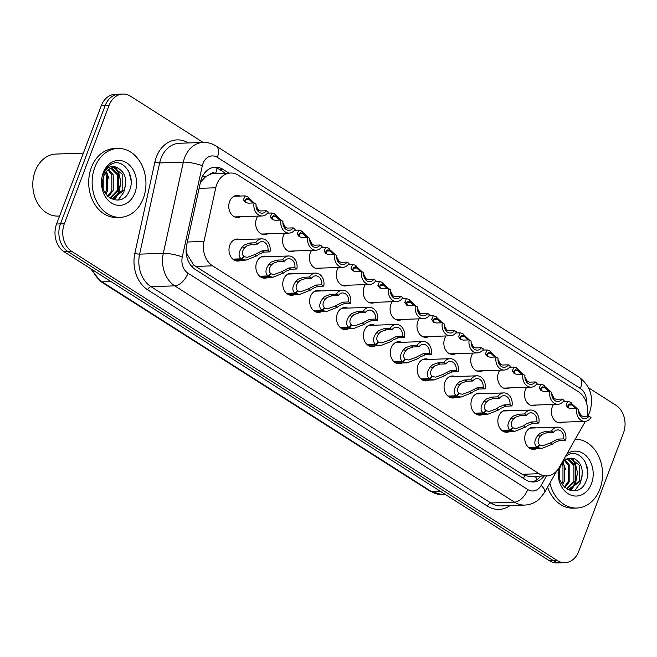 <?xml version="1.0" encoding="UTF-8"?>
<svg xmlns="http://www.w3.org/2000/svg" width="657" height="657" viewBox="0 0 657 657"><rect width="100%" height="100%" fill="white"/><g stroke="black" fill="none" stroke-linecap="round" stroke-linejoin="round"><path stroke-width="0.99" d="M509.816 431.46A11.029 8.607 -92 0 1 506.851 432.257A11.029 8.607 -92 0 1 498.696 416.292A11.029 8.607 -92 0 1 506.071 410.206A11.029 8.607 -92 0 1 509.093 410.789M482.928 414.345A11.029 8.607 -92 0 1 479.963 415.142A11.029 8.607 -92 0 1 471.808 399.169A11.029 8.607 -92 0 1 479.191 393.091A11.029 8.607 -92 0 1 482.205 393.674M456.04 397.23A11.029 8.607 -92 0 1 453.075 398.019A11.029 8.607 -92 0 1 444.92 382.054A11.029 8.607 -92 0 1 452.303 375.976A11.029 8.607 -92 0 1 455.317 376.56M429.152 380.107A11.029 8.607 -92 0 1 426.188 380.904A11.029 8.607 -92 0 1 418.033 364.939A11.029 8.607 -92 0 1 425.416 358.853A11.029 8.607 -92 0 1 428.43 359.436M402.273 362.993A11.029 8.607 -92 0 1 399.3 363.789A11.029 8.607 -92 0 1 391.145 347.816A11.029 8.607 -92 0 1 398.528 341.739A11.029 8.607 -92 0 1 401.542 342.322M375.385 345.878A11.029 8.607 -92 0 1 372.412 346.666A11.029 8.607 -92 0 1 364.257 330.701A11.029 8.607 -92 0 1 371.64 324.615A11.029 8.607 -92 0 1 374.654 325.207M348.497 328.755A11.029 8.607 -92 0 1 345.525 329.551A11.029 8.607 -92 0 1 337.378 313.578A11.029 8.607 -92 0 1 344.753 307.501A11.029 8.607 -92 0 1 347.767 308.084M321.61 311.64A11.029 8.607 -92 0 1 318.637 312.428A11.029 8.607 -92 0 1 310.49 296.463A11.029 8.607 -92 0 1 317.865 290.386A11.029 8.607 -92 0 1 320.887 290.969M294.722 294.517A11.029 8.607 -92 0 1 291.749 295.313A11.029 8.607 -92 0 1 283.602 279.348A11.029 8.607 -92 0 1 290.977 273.263A11.029 8.607 -92 0 1 293.999 273.846M267.834 277.402A11.029 8.607 -92 0 1 264.861 278.198A11.029 8.607 -92 0 1 256.715 262.225A11.029 8.607 -92 0 1 264.089 256.148A11.029 8.607 -92 0 1 267.112 256.731M240.947 260.287A11.029 8.607 -92 0 1 237.974 261.075A11.029 8.607 -92 0 1 229.827 245.11A11.029 8.607 -92 0 1 237.202 239.025A11.029 8.607 -92 0 1 240.224 239.616M536.703 448.583A11.029 8.607 -92 0 1 533.73 449.38A11.029 8.607 -92 0 1 525.584 433.406A11.029 8.607 -92 0 1 532.958 427.329A11.029 8.607 -92 0 1 535.981 427.912M536.482 405.024A11.029 8.607 -92 0 1 533.517 405.821A11.029 8.607 -92 0 1 525.362 389.847A11.029 8.607 -92 0 1 526.7 387.31M509.594 387.909A11.029 8.607 -92 0 1 506.629 388.698A11.029 8.607 -92 0 1 498.474 372.733A11.029 8.607 -92 0 1 499.813 370.187M482.714 370.786A11.029 8.607 -92 0 1 479.741 371.583A11.029 8.607 -92 0 1 471.586 355.618A11.029 8.607 -92 0 1 472.933 353.072M455.827 353.671A11.029 8.607 -92 0 1 452.854 354.468A11.029 8.607 -92 0 1 444.699 338.495A11.029 8.607 -92 0 1 446.046 335.957M428.939 336.556A11.029 8.607 -92 0 1 425.966 337.345A11.029 8.607 -92 0 1 417.819 321.38A11.029 8.607 -92 0 1 419.158 318.834M402.051 319.433A11.029 8.607 -92 0 1 399.078 320.23A11.029 8.607 -92 0 1 390.931 304.265A11.029 8.607 -92 0 1 392.27 301.719M375.163 302.319A11.029 8.607 -92 0 1 372.19 303.115A11.029 8.607 -92 0 1 364.044 287.142A11.029 8.607 -92 0 1 365.382 284.596M348.276 285.195A11.029 8.607 -92 0 1 345.303 285.992A11.029 8.607 -92 0 1 337.156 270.027A11.029 8.607 -92 0 1 338.495 267.481M321.388 268.081A11.029 8.607 -92 0 1 318.423 268.877A11.029 8.607 -92 0 1 310.268 252.904A11.029 8.607 -92 0 1 311.607 250.366M294.5 250.966A11.029 8.607 -92 0 1 291.536 251.754A11.029 8.607 -92 0 1 283.381 235.789A11.029 8.607 -92 0 1 284.719 233.243M267.613 233.843A11.029 8.607 -92 0 1 264.648 234.639A11.029 8.607 -92 0 1 256.493 218.674A11.029 8.607 -92 0 1 257.831 216.128M240.725 216.728A11.029 8.607 -92 0 1 237.76 217.524A11.029 8.607 -92 0 1 229.605 201.551A11.029 8.607 -92 0 1 236.988 195.474A11.029 8.607 -92 0 1 240.002 196.057M563.369 422.147A11.029 8.607 -92 0 1 560.405 422.936A11.029 8.607 -92 0 1 552.25 406.97A11.029 8.607 -92 0 1 553.588 404.425M587.062 416.242A20.687 16.146 88 0 0 578.497 391.81L238.302 175.214A20.687 16.146 88 0 0 230.599 173.029A20.687 16.146 88 0 0 215.767 187.779L203.99 241.431A20.687 16.146 88 0 0 212.556 265.839L539.06 473.713A20.687 16.146 88 0 0 546.772 475.898A20.687 16.146 88 0 0 559.173 467.562L584.64 422.632A20.687 16.146 88 0 0 585.305 421.367M215.57 173.555L215.553 173.547A6.899 5.379 88 0 0 209.665 174.458L205.485 176.823L200.434 182.268M209.665 174.458A20.687 16.146 -92 0 1 213.796 173.62L230.599 173.029M186.062 250.366L187.097 254.193L193.429 264.64L195.729 266.422L522.225 474.297L524.738 475.578L529.92 476.489L546.772 475.898M588.532 387.794L615.896 405.221A20.687 16.146 -92 0 1 623.477 432.979L578.776 551.28A20.687 16.146 -92 0 1 564.938 562.679A20.687 16.146 -92 0 1 557.226 560.495L71.909 251.508A20.687 16.146 -92 0 1 64.329 223.75L109.029 105.449L105.153 105.588A20.687 16.146 -92 0 1 118.991 94.181A20.687 16.146 -92 0 0 105.153 105.588L60.452 223.889L105.153 105.588L101.277 105.72A20.687 16.146 -92 0 1 115.115 94.321L122.867 94.05A20.687 16.146 -92 0 1 130.579 96.234L203.144 142.438M71.909 251.508L68.024 251.639A20.687 16.146 -92 0 1 60.452 223.889A20.687 16.146 -92 0 0 68.024 251.639L553.35 560.626L68.024 251.639L64.148 251.779A20.687 16.146 -92 0 1 56.576 224.021L101.277 105.72M564.938 562.679L561.062 562.819A20.687 16.146 -92 0 1 553.35 560.626A20.687 16.146 -92 0 0 561.062 562.819L557.185 562.95A20.687 16.146 -92 0 1 549.474 560.766L64.148 251.779M109.029 105.449A20.687 16.146 -92 0 1 122.867 94.05M228.825 173.095L223.035 169.407A20.687 16.146 88 0 0 215.324 167.215A20.687 16.146 88 0 0 200.5 181.973L186.662 245.012A20.687 16.146 88 0 0 195.228 269.411L525.657 479.782A20.687 16.146 88 0 0 533.361 481.975A20.687 16.146 88 0 0 544.21 475.988M213.607 167.395A20.687 16.146 -92 0 1 219.594 169.522L225.384 173.21M540.76 476.103A20.687 16.146 -92 0 1 531.636 481.918M579.696 415.109L583.096 416.382L589.001 416.177L591.004 417.45A10.34 8.073 88 0 1 584.935 421.392A10.34 8.073 88 0 1 576.739 408.367L570.826 408.58L567.976 407.816L566.088 405.172L567.738 401.296L570.514 402.224L571.385 404.679L569.356 403.998L568.075 406.437L568.773 408.022M578.653 410.995L581.396 416.053M576.986 408.531L570.662 402.642M571.385 404.679L568.198 404.786M589.001 416.177A7.58 5.921 -92 0 1 584.837 418.632A7.58 5.921 -92 0 1 578.735 409.64L576.739 408.367M571.147 402.626L571.853 404.975L568.1 405.106M575.45 408.416L571.853 404.975M528.565 447.417L536.868 447.13C533.804 444.288 534.215 440.289 538.091 435.115L540.169 433.226L545.565 431.304L551.478 431.091A10.34 8.073 88 0 1 557.538 427.157A10.34 8.073 88 0 1 565.734 440.174L559.83 440.379L554.73 442.489L552.389 444.214L541.795 448.403L537.5 447.532L529.066 447.828M539.241 444.986L543.216 445.594L550.394 442.949L557.834 439.106L563.739 438.901A7.58 5.921 -92 0 0 557.637 429.908A7.58 5.921 -92 0 0 553.473 432.363L547.56 432.569L542.107 434.458L540.087 436.379C537.623 439.976 537.467 442.736 539.602 444.658L536.868 447.13M540.07 444.953L537.5 447.532M565.734 440.174L563.739 438.901M553.473 432.363L551.478 431.091M552.808 397.994L556.208 399.267L562.121 399.062L564.117 400.335A10.34 8.073 88 0 1 558.048 404.269A10.34 8.073 88 0 1 549.852 391.252L543.947 391.457L541.097 390.701L539.2 388.049L540.851 384.173L543.626 385.101L544.497 387.556L542.468 386.883L541.187 389.322L541.885 390.899M551.765 393.88L554.508 398.939M550.106 391.408L543.774 385.528M544.497 387.556L541.311 387.671M562.121 399.062A7.58 5.921 -92 0 1 557.949 401.517A7.58 5.921 -92 0 1 551.847 392.525L549.852 391.252M544.259 385.503L544.965 387.852L541.212 387.983M548.562 391.293L544.965 387.852M525.928 380.871L529.32 382.152L535.233 381.939L537.229 383.212A10.34 8.073 88 0 1 531.16 387.154A10.34 8.073 88 0 1 522.964 374.137L517.059 374.342L514.209 373.587L512.312 370.934L513.963 367.058L516.739 367.986L517.609 370.441L515.581 369.76L514.3 372.199L514.998 373.784M524.877 376.757L527.62 381.816M523.218 374.293L516.887 368.405M517.609 370.441L514.423 370.556M535.233 381.939A7.58 5.921 -92 0 1 531.061 384.394A7.58 5.921 -92 0 1 524.959 375.402L522.964 374.137M517.371 368.388L518.077 370.737L514.324 370.868M521.674 374.178L518.077 370.737M499.041 363.756L502.433 365.029L508.346 364.824L510.341 366.097A10.34 8.073 88 0 1 504.272 370.031A10.34 8.073 88 0 1 496.076 357.014L490.171 357.219L487.322 356.464L485.424 353.819L487.075 349.943L489.851 350.863L490.73 353.326L488.693 352.645L487.412 355.084L488.118 356.669M497.99 359.642L500.733 364.701M496.331 357.178L489.999 351.29M490.73 353.326L487.535 353.433M508.346 364.824A7.58 5.921 -92 0 1 504.174 367.279A7.58 5.921 -92 0 1 498.072 358.287L496.076 357.014M490.483 351.273L491.19 353.622L487.437 353.753M494.787 357.063L491.19 353.622M472.153 346.641L475.545 347.914L481.458 347.709L483.453 348.974A10.34 8.073 88 0 1 477.384 352.916A10.34 8.073 88 0 1 469.188 339.899L463.284 340.104L460.434 339.349L458.537 336.696L460.187 332.82L462.963 333.748L463.842 336.203L461.805 335.522L460.524 337.969L461.23 339.546M471.102 342.519L473.845 347.578M469.443 340.055L463.111 334.167M463.842 336.203L460.647 336.318M481.458 347.709A7.58 5.921 -92 0 1 477.286 350.156A7.58 5.921 -92 0 1 471.184 341.172L469.188 339.899M463.596 334.15L464.302 336.499L460.549 336.63M467.899 339.94L464.302 336.499M501.677 430.302L509.98 430.007C506.917 427.173 507.327 423.165 511.203 417.992L513.281 416.103L518.677 414.181L524.59 413.976A10.34 8.073 88 0 1 530.651 410.034A10.34 8.073 88 0 1 538.847 423.059L532.942 423.264L527.842 425.375L525.501 427.099L514.907 431.288L510.612 430.409L502.186 430.705M512.353 427.863L516.328 428.479L523.514 425.826L525.896 424.135L530.946 421.991L536.851 421.786A7.58 5.921 -92 0 0 530.749 412.793A7.58 5.921 -92 0 0 526.586 415.249L520.673 415.454L515.219 417.343L513.199 419.265C510.735 422.853 510.579 425.613 512.715 427.543L509.98 430.007M513.183 427.838L510.612 430.409M538.847 423.059L536.851 421.786M526.586 415.249L524.59 413.976M474.797 413.179L483.092 412.892C480.037 410.05 480.439 406.051 484.316 400.877L486.394 398.988L491.789 397.066L497.702 396.861A10.34 8.073 88 0 1 503.771 392.919A10.34 8.073 88 0 1 511.959 405.936L506.054 406.141L500.954 408.26L498.614 409.976L488.02 414.165L483.724 413.294L475.298 413.59M485.466 410.748L489.44 411.356L496.626 408.711L499.008 407.02L504.059 404.876L509.963 404.663A7.58 5.921 -92 0 0 503.862 395.678A7.58 5.921 -92 0 0 499.698 398.126L493.785 398.339L488.332 400.22L486.311 402.141C483.848 405.739 483.692 408.498 485.827 410.42L483.092 412.892M486.295 410.715L483.724 413.294M511.959 405.936L509.963 404.663M499.698 398.126L497.702 396.861M447.91 396.064L456.204 395.769C453.149 392.935 453.552 388.928 457.428 383.762L459.506 381.865L464.901 379.943L470.814 379.738A10.34 8.073 88 0 1 476.883 375.804A10.34 8.073 88 0 1 485.08 388.821L479.167 389.026L474.067 391.137L471.726 392.861L461.132 397.05L456.837 396.179L448.411 396.475M458.578 393.625L462.553 394.241L469.739 391.597L477.171 387.753L483.076 387.548A7.58 5.921 -92 0 0 476.974 378.555A7.58 5.921 -92 0 0 472.81 381.011L466.905 381.216L461.444 383.105L459.424 385.027C456.96 388.624 456.804 391.383 458.939 393.305L456.204 395.769M459.407 393.6L456.837 396.179M485.08 388.821L483.076 387.548M472.81 381.011L470.814 379.738M570.21 458.208L579.375 465.246L579.392 480.834L568.707 489.408M567.303 489.276L569.397 489.408L567.623 489.457M569.397 489.408L580.755 480.784C583.966 470.363 581.815 463.004 574.292 458.693A15.587 12.163 -92 0 0 570.793 458.167A15.587 12.163 -92 0 0 560.364 466.757A15.587 12.163 -92 0 0 559.485 469.96C555.305 488.701 579.162 499.328 585.748 481.836C593.205 466.979 579.458 447.844 567.796 454.964L565.349 456.656M567.393 458.914L573.906 465.435L573.922 481.023L566.49 488.767M566.942 489.063L575.286 480.973L575.269 465.386L568.1 458.652M564.601 460.614L568.428 465.624L568.445 481.211L564.297 486.927M564.88 487.494L569.816 481.162L569.8 465.575L565.299 460.081M561.834 463.801L562.959 465.821L562.975 481.409L561.801 483.651M562.441 484.661L564.347 481.359L564.33 465.772L562.523 462.807M559.813 478.846L559.805 468.523M575.286 439.131A34.476 26.904 -92 0 1 599.915 489.038A34.476 26.904 -92 0 1 576.854 508.042A34.476 26.904 -92 0 1 549.901 483.067M566.917 453.905A22.478 17.542 -92 0 1 587.596 457.395A22.478 17.542 -92 0 1 591.472 483.667A22.478 17.542 -92 0 1 570.071 494.77A22.478 17.542 -92 0 1 558.442 468.753M563.961 459.112L574.292 458.693M576.854 508.042L573.405 508.165A34.476 26.904 -92 0 1 547.601 487.133M565.529 469.385L563.033 462.167M569.874 490.409L571.073 489.219M571.467 488.767L574.859 483.232L576.706 475.914M576.476 468.999L574.563 462.914L571.557 458.356M574.629 490.836L580.336 483.035L582.176 475.725M587.744 471.521L585.502 462.528L584.13 460.089M570.375 490.549L571.91 489.022M572.493 488.332L575.548 483.207L577.519 472.884L575.245 462.889L572.461 458.586M113.62 167.51L122.785 174.548L122.793 190.136L112.117 198.71M110.705 198.578L112.807 198.71L111.033 198.767M112.807 198.71L124.165 190.087C127.376 179.665 125.216 172.306 117.702 167.995A15.587 12.163 -92 0 0 114.195 167.469A15.587 12.163 -92 0 0 103.773 176.06A15.587 12.163 -92 0 0 102.886 179.262C98.714 198.003 122.572 208.63 129.158 191.138C136.615 176.281 122.867 157.146 111.197 164.266C107.699 166.262 105.095 169.457 103.395 173.834L102.878 175.37L103.42 173.949C107.107 166.615 111.871 164.636 117.702 167.995M110.803 168.217L117.307 174.737L117.324 190.325L109.9 198.069M110.351 198.365L118.695 190.275L118.679 174.688L111.509 167.954M108.011 169.917L111.838 174.926L111.854 190.514L107.699 196.229M108.29 196.796L113.226 190.473L113.209 174.885L108.701 169.383M105.243 173.103L106.368 175.123L106.385 190.711L105.202 192.953M105.851 193.963L107.748 190.661L107.732 175.074L105.933 172.109M103.215 188.148L103.206 177.825M59.598 216.022L58.103 216.079A31.027 24.21 -92 0 1 35.174 171.165A31.027 24.21 -92 0 1 55.927 154.066L83.373 153.097M94.789 167.445A34.476 26.904 -92 0 1 117.841 148.441A34.476 26.904 -92 0 1 143.316 198.34A34.476 26.904 -92 0 1 120.264 217.344A34.476 26.904 -92 0 1 94.789 167.445M120.264 217.344L116.815 217.467A34.476 26.904 -92 0 1 91.339 167.568A34.476 26.904 -92 0 1 114.4 148.564L117.841 148.441M134.874 192.969A22.478 17.542 -92 0 1 111.46 202.988A22.478 17.542 -92 0 1 103.231 172.816A22.478 17.542 -92 0 1 126.645 162.805A22.478 17.542 -92 0 1 134.874 192.969M108.939 178.688L106.442 171.469M113.283 199.712L114.482 198.521M114.876 198.077L118.268 192.534L120.108 185.217M119.886 178.302L117.973 172.216L114.967 167.658M118.03 200.139L123.738 192.345L125.586 185.028M131.145 180.823L128.912 171.83L127.532 169.391M113.776 199.859L115.32 198.324M115.903 197.642L118.95 192.509L120.921 182.194L118.654 172.191L115.87 167.888M445.265 329.518L448.657 330.791L454.57 330.586L456.566 331.859A10.34 8.073 88 0 1 450.497 335.801A10.34 8.073 88 0 1 442.301 322.776L436.396 322.989L433.546 322.234L431.649 319.581L433.3 315.705L436.076 316.633L436.954 319.088L434.918 318.407L433.636 320.846L434.343 322.431M444.214 325.404L446.957 330.463M442.555 322.94L436.223 317.052M436.954 319.088L433.768 319.195M454.57 330.586A7.58 5.921 -92 0 1 450.406 333.042A7.58 5.921 -92 0 1 444.304 324.049L442.301 322.776M436.708 317.035L437.414 319.384L433.661 319.516M441.011 322.825L437.414 319.384M418.378 312.404L421.769 313.676L427.682 313.471L429.678 314.744A10.34 8.073 88 0 1 423.609 318.678A10.34 8.073 88 0 1 415.413 305.661L409.508 305.866L406.658 305.111L404.761 302.458L406.42 298.59L409.188 299.51L410.067 301.965L408.03 301.292L406.757 303.731L407.455 305.308M417.326 308.289L420.069 313.348M415.667 305.817L409.336 299.937M410.067 301.965L406.88 302.08M427.682 313.471A7.58 5.921 -92 0 1 423.519 315.927A7.58 5.921 -92 0 1 417.417 306.934L415.413 305.661M409.82 299.921L410.535 302.261L406.773 302.392M414.124 305.71L410.535 302.261M391.49 295.289L394.89 296.562L400.795 296.348L402.79 297.621A10.34 8.073 88 0 1 396.721 301.563A10.34 8.073 88 0 1 388.533 288.546L382.62 288.752L379.771 287.996L377.874 285.343L379.532 281.467L382.3 282.395L383.179 284.851L381.142 284.169L379.869 286.608L380.567 288.193M390.439 291.166L393.182 296.225M388.78 288.702L382.456 282.814M383.179 284.851L379.992 284.966M400.795 296.348A7.58 5.921 -92 0 1 396.631 298.804A7.58 5.921 -92 0 1 390.529 289.811L388.533 288.546M382.941 282.797L383.647 285.146L379.894 285.278M387.244 288.587L383.647 285.146M421.022 378.941L429.317 378.654C426.262 375.82 426.672 371.813 430.549 366.639L432.618 364.75L438.014 362.828L443.927 362.623A10.34 8.073 88 0 1 449.996 358.681A10.34 8.073 88 0 1 458.192 371.698L452.279 371.911L447.179 374.022L444.838 375.738L434.244 379.935L429.949 379.056L421.523 379.352M431.69 376.51L435.665 377.118L442.851 374.474L450.283 370.638L456.188 370.433A7.58 5.921 -92 0 0 450.094 361.44A7.58 5.921 -92 0 0 445.922 363.896L440.018 364.101L434.556 365.99L432.536 367.912C430.08 371.501 429.916 374.26 432.051 376.182L429.317 378.654M432.52 376.486L429.949 379.056M458.192 371.698L456.188 370.433M445.922 363.896L443.927 362.623M394.134 361.826L402.429 361.539C399.374 358.697 399.785 354.698 403.661 349.524L405.73 347.635L411.134 345.713L417.039 345.5A10.34 8.073 88 0 1 423.108 341.566A10.34 8.073 88 0 1 431.304 354.583L425.391 354.788L420.291 356.899L417.951 358.623L407.356 362.812L403.061 361.941L394.635 362.237M404.802 359.395L408.785 360.003L415.963 357.359L423.395 353.515L429.308 353.31A7.58 5.921 -92 0 0 423.207 344.317A7.58 5.921 -92 0 0 419.035 346.773L413.13 346.978L407.677 348.867L405.648 350.789C403.193 354.386 403.028 357.145 405.164 359.067L402.429 361.539M405.632 359.363L403.061 361.941M431.304 354.583L429.308 353.31M419.035 346.773L417.039 345.5M367.247 344.711L375.541 344.416C372.486 341.583 372.897 337.575 376.773 332.401L378.843 330.512L384.246 328.59L390.151 328.385A10.34 8.073 88 0 1 396.22 324.443A10.34 8.073 88 0 1 404.416 337.468L398.503 337.673L393.403 339.784L391.063 341.509L380.469 345.697L376.182 344.818L367.748 345.114M377.923 342.272L381.898 342.888L389.075 340.236L396.508 336.4L402.421 336.195A7.58 5.921 -92 0 0 396.319 327.202A7.58 5.921 -92 0 0 392.147 329.658L386.242 329.863L380.789 331.752L378.76 333.674C376.305 337.271 376.141 340.022 378.276 341.952L375.541 344.416M378.744 342.248L376.182 344.818M404.416 337.468L402.421 336.195M392.147 329.658L390.151 328.385M364.602 278.166L368.002 279.439L373.907 279.233L375.903 280.506A10.34 8.073 88 0 1 369.842 284.44A10.34 8.073 88 0 1 361.646 271.423L355.733 271.628L352.883 270.873L350.986 268.228L352.645 264.352L355.412 265.28L356.291 267.736L354.254 267.054L352.981 269.493L353.68 271.078M363.559 274.051L366.302 279.11M361.892 271.587L355.568 265.699M356.291 267.736L353.105 267.842M373.907 279.233A7.58 5.921 -92 0 1 369.743 281.689A7.58 5.921 -92 0 1 363.641 272.696L361.646 271.423M356.053 265.683L356.759 268.031L353.006 268.163M360.356 271.472L356.759 268.031M337.714 261.051L341.114 262.324L347.019 262.118L349.015 263.391A10.34 8.073 88 0 1 342.954 267.325A10.34 8.073 88 0 1 334.758 254.308L328.845 254.514L325.995 253.758L324.098 251.105L325.757 247.229L328.525 248.157L329.403 250.613L327.367 249.931L326.094 252.378L326.792 253.955M336.671 256.936L339.414 261.995M335.004 254.464L328.681 248.576M329.403 250.613L326.217 250.728M347.019 262.118A7.58 5.921 -92 0 1 342.855 264.566A7.58 5.921 -92 0 1 336.754 255.581L334.758 254.308M329.165 248.56L329.871 250.908L326.118 251.04M333.469 254.349L329.871 250.908M310.827 243.928L314.227 245.209L320.131 244.995L322.135 246.268A10.34 8.073 88 0 1 316.066 250.21A10.34 8.073 88 0 1 307.87 237.185L301.957 237.399L299.107 236.643L297.219 233.991L298.869 230.114L301.645 231.042L302.516 233.498L300.487 232.816L299.206 235.255L299.904 236.84M309.784 239.813L312.527 244.872M308.117 237.349L301.793 231.461M302.516 233.498L299.329 233.605M320.131 244.995A7.58 5.921 -92 0 1 315.968 247.451A7.58 5.921 -92 0 1 309.866 238.458L307.87 237.185M302.277 231.445L302.984 233.793L299.231 233.925M306.581 237.234L302.984 233.793M283.939 226.813L287.339 228.086L293.244 227.88L295.248 229.153A10.34 8.073 88 0 1 289.179 233.087A10.34 8.073 88 0 1 280.982 220.07L275.069 220.276L272.22 219.52L270.331 216.876L271.982 212.999L274.757 213.919L275.628 216.375L273.599 215.701L272.318 218.14L273.016 219.725M282.896 222.698L285.639 227.757M281.237 220.235L274.905 214.346M275.628 216.375L272.441 216.49M293.244 227.88A7.58 5.921 -92 0 1 289.08 230.336A7.58 5.921 -92 0 1 282.978 221.343L280.982 220.07M275.39 214.33L276.096 216.679L272.343 216.81M279.693 220.12L276.096 216.679M257.051 209.698L260.451 210.971L266.364 210.766L268.36 212.03A10.34 8.073 88 0 1 262.291 215.972A10.34 8.073 88 0 1 254.095 202.956L248.19 203.161L245.34 202.405L243.443 199.753L245.094 195.876L247.87 196.804L248.74 199.26L246.712 198.578L245.431 201.017L246.129 202.602M256.008 205.575L258.751 210.634M254.349 203.112L248.018 197.223M248.74 199.26L245.554 199.375M266.364 210.766A7.58 5.921 -92 0 1 262.192 213.213A7.58 5.921 -92 0 1 256.09 204.228L254.095 202.956M248.502 197.207L249.208 199.556L245.455 199.687M252.805 202.997L249.208 199.556M340.359 327.588L348.653 327.301C345.598 324.459 346.009 320.46 349.885 315.286L351.955 313.397L357.359 311.475L363.264 311.27A10.34 8.073 88 0 1 369.333 307.328A10.34 8.073 88 0 1 377.529 320.345L371.616 320.559L366.516 322.669L364.183 324.386L353.589 328.574L349.294 327.703L340.86 327.999M351.035 325.158L355.01 325.765L362.188 323.121L369.62 319.286L375.533 319.072A7.58 5.921 -92 0 0 369.431 310.088A7.58 5.921 -92 0 0 365.259 312.535L359.354 312.748L353.901 314.629L351.873 316.551C349.417 320.148 349.253 322.907 351.396 324.829L348.653 327.301M351.856 325.125L349.294 327.703M377.529 320.345L375.533 319.072M365.259 312.535L363.264 311.27M313.471 310.474L321.766 310.178C318.711 307.345 319.121 303.337 322.998 298.171L325.067 296.274L330.471 294.352L336.376 294.147A10.34 8.073 88 0 1 342.445 290.213A10.34 8.073 88 0 1 350.641 303.23L344.736 303.435L339.628 305.546L337.296 307.271L326.701 311.459L322.406 310.589L313.972 310.884M324.147 308.034L328.122 308.65L335.3 306.006L342.732 302.163L348.645 301.957A7.58 5.921 -92 0 0 342.543 292.965A7.58 5.921 -92 0 0 338.38 295.42L332.467 295.625L327.014 297.514L324.985 299.436C322.53 303.033 322.365 305.792 324.509 307.714L321.766 310.178M324.969 308.01L322.406 310.589M350.641 303.23L348.645 301.957M338.38 295.42L336.376 294.147M286.583 293.351L294.886 293.063C291.823 290.23 292.234 286.222 296.11 281.048L298.188 279.159L303.583 277.238L309.488 277.032A10.34 8.073 88 0 1 315.557 273.09A10.34 8.073 88 0 1 323.753 286.115L317.848 286.321L312.74 288.431L310.408 290.156L299.814 294.344L295.519 293.465L287.084 293.761M297.26 290.92L301.235 291.536L308.412 288.883L315.845 285.048L321.758 284.842A7.58 5.921 -92 0 0 315.656 275.85A7.58 5.921 -92 0 0 311.492 278.305L305.579 278.511L300.126 280.399L298.097 282.321C295.642 285.91 295.478 288.669 297.621 290.591L294.886 293.063M298.081 290.895L295.519 293.465M323.753 286.115L321.758 284.842M311.492 278.305L309.488 277.032M259.696 276.236L267.999 275.948C264.935 273.107 265.346 269.107 269.222 263.933L271.3 262.044L276.696 260.123L282.609 259.909A10.34 8.073 88 0 1 288.669 255.975A10.34 8.073 88 0 1 296.865 268.992L290.961 269.198L285.852 271.308L283.52 273.033L272.926 277.221L268.631 276.351L260.197 276.646M270.372 273.805L274.347 274.412L281.525 271.768L288.965 267.933L294.87 267.719A7.58 5.921 -92 0 0 288.768 258.735A7.58 5.921 -92 0 0 284.604 261.182L278.691 261.387L273.238 263.276L271.21 265.198C268.754 268.795 268.598 271.555 270.733 273.476L267.999 275.948M271.201 273.772L268.631 276.351M296.865 268.992L294.87 267.719M284.604 261.182L282.609 259.909M232.808 259.121L241.111 258.825C238.048 255.992 238.458 251.984 242.334 246.81L244.412 244.921L249.808 243L255.721 242.794A10.34 8.073 88 0 1 261.782 238.861A10.34 8.073 88 0 1 269.978 251.877L264.073 252.083L258.973 254.193L256.632 255.918L246.038 260.106L241.743 259.236L233.317 259.531M243.484 256.682L247.459 257.298L254.637 254.645L262.077 250.81L267.982 250.604A7.58 5.921 -92 0 0 261.88 241.612A7.58 5.921 -92 0 0 257.716 244.067L251.803 244.273L246.35 246.161L244.33 248.083C241.866 251.68 241.71 254.44 243.846 256.361L241.111 258.825M244.314 256.657L241.743 259.236M269.978 251.877L267.982 250.604M257.716 244.067L255.721 242.794M202.701 175.953A20.687 4.041 12.4 0 1 205.485 176.823M523.432 478.37A20.687 11.399 -57.5 0 0 524.738 475.578M535.192 476.3A20.687 7.999 29.5 0 1 537.015 479.684M192.32 267.054A20.687 11.399 -57.5 0 0 193.429 264.64M186.276 253.947A20.687 4.041 12.4 0 1 187.097 254.193M215.553 173.547A20.687 11.399 -57.5 0 0 217.024 168.225M522.225 474.297L539.06 473.713M195.729 266.422L212.556 265.839M187.319 242.014L203.99 241.431M199.096 188.362L215.767 187.779M440.395 491.321L431.55 491.633A6.899 3.802 122.5 0 1 430.179 491.28L100.735 281.541A6.899 3.802 -57.5 0 0 102.106 281.886L431.55 491.633A27.578 21.525 88 0 0 441.833 494.549L430.179 491.28M92.415 269.772A27.578 21.525 88 0 0 102.106 281.886L110.959 281.574M549.474 560.766L557.226 560.495M56.576 224.021L64.329 223.75M586.405 402.626A13.789 10.758 88 0 0 580.369 388.501L217.344 157.376A13.789 10.758 88 0 0 202.98 163.519A13.789 10.758 88 0 0 202.323 165.753L182.293 256.953A13.789 10.758 88 0 0 188.009 273.222L527.752 489.531A13.789 10.758 88 0 0 541.163 485.433L546.558 475.906M587.563 412.949A13.789 5.33 29.5 0 1 587.843 416.144L589.699 412.177C594.109 397.748 590.594 386.078 579.154 377.167A13.789 7.597 122.5 0 1 580.369 388.501M527.752 489.531A13.789 7.597 122.5 0 1 514.48 502.153L174.737 285.852A27.578 21.525 -92 0 1 163.314 253.315L183.336 162.107A27.578 21.525 -92 0 1 184.658 157.639A27.578 21.525 -92 0 1 203.103 142.438L179.41 143.267A27.578 21.525 88 0 0 160.965 158.468A27.578 21.525 88 0 0 159.643 162.936L139.613 254.144A27.578 21.525 88 0 0 151.036 286.682L490.787 502.983A27.578 21.525 88 0 0 501.061 505.898L524.754 505.069A27.578 21.525 -92 0 1 514.48 502.153L490.787 502.983A3.449 1.897 -57.5 0 0 487.469 506.145L147.718 289.836A31.027 24.21 -92 0 1 134.874 253.232L154.896 162.024A31.027 24.21 -92 0 1 188.345 142.955M154.896 162.024A3.449 0.673 -167.6 0 0 159.643 162.936L183.336 162.107A13.789 2.694 12.4 0 1 202.323 165.753M509.996 505.586A31.027 24.21 -92 0 1 487.469 506.145M182.293 256.953A13.789 2.694 12.4 0 0 163.314 253.315L139.613 254.144A3.449 0.673 -167.6 0 1 134.874 253.232M188.009 273.222A13.789 7.597 122.5 0 1 174.737 285.852L151.036 286.682A3.449 1.897 -57.5 0 0 147.718 289.836M541.163 485.433A13.789 5.33 29.5 0 1 544.538 492.536L556.824 470.855M579.154 377.167L216.137 146.043A13.789 7.597 122.5 0 1 217.344 157.376M219.594 169.522L223.035 169.407M578.965 413.368L580.377 414.271M566.088 405.172L568.075 406.437M547.56 432.569L545.565 431.304M540.087 436.379L538.091 435.115M552.389 444.214L550.394 442.949M559.83 440.379L557.834 439.106M552.077 396.253L553.49 397.157M539.2 388.049L541.187 389.322M525.189 379.138L526.61 380.033M512.312 370.934L514.3 372.199M498.31 362.015L499.722 362.919M485.424 353.819L487.412 355.084M471.422 344.9L472.835 345.796M458.537 336.696L460.524 337.969M520.673 415.454L518.677 414.181M513.199 419.265L511.203 417.992M525.501 427.099L523.514 425.826M532.942 423.264L530.946 421.991M493.785 398.339L491.789 397.066M486.311 402.141L484.316 400.877M498.614 409.976L496.626 408.711M506.054 406.141L504.059 404.876M466.905 381.216L464.901 379.943M459.424 385.027L457.428 383.762M471.726 392.861L469.739 391.597M479.167 389.026L477.171 387.753M444.534 327.786L445.947 328.681M431.649 319.581L433.636 320.846M417.647 310.662L419.059 311.566M404.761 302.458L406.757 303.731M390.759 293.548L392.172 294.443M377.874 285.343L379.869 286.608M440.018 364.101L438.014 362.828M432.536 367.912L430.549 366.639M444.838 375.738L442.851 374.474M452.279 371.911L450.283 370.638M413.13 346.978L411.134 345.713M405.648 350.789L403.661 349.524M417.951 358.623L415.963 357.359M425.391 354.788L423.395 353.515M386.242 329.863L384.246 328.59M378.76 333.674L376.773 332.401M391.063 341.509L389.075 340.236M398.503 337.673L396.508 336.4M363.871 276.425L365.284 277.328M350.986 268.228L352.981 269.493M336.984 259.31L338.396 260.213M324.098 251.105L326.094 252.378M310.096 242.195L311.508 243.09M297.219 233.991L299.206 235.255M283.208 225.072L284.621 225.975M270.331 216.876L272.318 218.14M256.32 207.957L257.733 208.852M243.443 199.753L245.431 201.017M359.354 312.748L357.359 311.475M351.873 316.551L349.885 315.286M364.183 324.386L362.188 323.121M371.616 320.559L369.62 319.286M332.467 295.625L330.471 294.352M324.985 299.436L322.998 298.171M337.296 307.271L335.3 306.006M344.736 303.435L342.732 302.163M305.579 278.511L303.583 277.238M298.097 282.321L296.11 281.048M310.408 290.156L308.412 288.883M317.848 286.321L315.845 285.048M278.691 261.387L276.696 260.123M271.21 265.198L269.222 263.933M283.52 273.033L281.525 271.768M290.961 269.198L288.965 267.933M251.803 244.273L249.808 243M244.33 248.083L242.334 246.81M256.632 255.918L254.637 254.645M264.073 252.083L262.077 250.81M100.735 281.541L90.51 268.557M441.833 494.549L445.274 494.425M524.754 505.069C530.339 504.798 535.233 502.761 539.454 498.95L544.538 492.536M216.137 146.043C212.129 143.513 207.784 142.314 203.103 142.438M584.935 421.392L557.382 422.352M567.738 401.296L563.336 401.452M557.538 427.157L529.994 428.118M541.795 448.403L530.716 448.788M558.048 404.269L530.495 405.238M540.851 384.173L536.449 384.329M531.16 387.154L503.607 388.115M513.963 367.058L509.561 367.214M504.272 370.031L476.719 371M487.075 349.943L482.673 350.091M477.384 352.916L449.84 353.885M460.187 332.82L455.786 332.976M530.651 410.034L503.106 411.003M514.907 431.288L503.829 431.674M503.771 392.919L476.218 393.888M488.02 414.165L476.941 414.559M476.883 375.804L449.331 376.765M461.132 397.05L450.053 397.436M450.497 335.801L422.952 336.762M433.3 315.705L428.898 315.861M423.609 318.678L396.064 319.647M406.42 298.59L402.01 298.738M396.721 301.563L369.177 302.524M379.532 281.467L375.122 281.623M449.996 358.681L422.443 359.65M434.244 379.935L423.165 380.321M423.108 341.566L395.555 342.527M407.356 362.812L396.278 363.198M396.22 324.443L368.667 325.412M380.469 345.697L369.39 346.083M369.842 284.44L342.289 285.409M352.645 264.352L348.235 264.508M342.954 267.325L315.401 268.294M325.757 247.229L321.347 247.385M316.066 250.21L288.513 251.171M298.869 230.114L294.459 230.27M289.179 233.087L261.626 234.056M271.982 212.999L267.58 213.147M262.291 215.972L234.738 216.933M245.094 195.876L234.015 196.262M369.333 307.328L341.78 308.297M353.589 328.574L342.511 328.968M342.445 290.213L314.892 291.174M326.701 311.459L315.623 311.845M315.557 273.09L288.012 274.059M299.814 294.344L288.735 294.73M288.669 255.975L261.125 256.944M272.926 277.221L261.847 277.615M261.782 238.861L234.237 239.821M246.038 260.106L234.96 260.492"/></g></svg>
